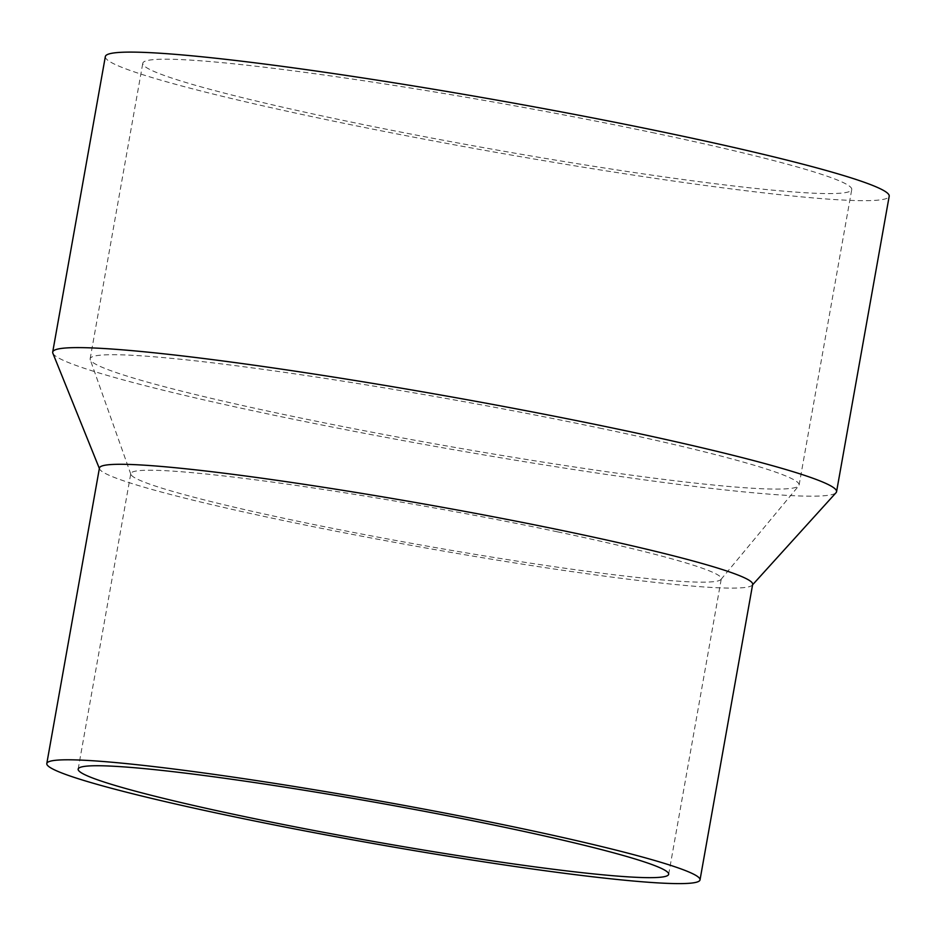 <?xml version="1.0" encoding="UTF-8"?>
<svg xmlns="http://www.w3.org/2000/svg" width="936" height="936" viewBox="0 0 936 936"><rect width="100%" height="100%" fill="white"/><g stroke="black" fill="none" stroke-linecap="round" stroke-linejoin="round"><path stroke-width="0.7" stroke-dasharray="4.68 3.51" d="M105.335 56.581A398.104 25.799 -169.9 0 0 492.745 151.784A398.104 25.799 -169.9 0 0 889.2 196.209M52.837 353.176A398.104 25.799 -169.9 0 0 440.107 447.291A398.104 25.799 -169.9 0 0 836.059 492.687M654.966 133.134A360.067 23.33 -169.9 0 0 142.787 63.25A360.067 23.33 -169.9 0 0 493.178 149.362A360.067 23.33 -169.9 0 0 851.748 189.54A360.067 23.33 -169.9 0 0 654.966 133.134M602.328 428.641A360.067 23.33 -169.9 0 0 90.148 358.757A360.067 23.33 -169.9 0 0 90.23 359.646A360.067 23.33 -169.9 0 0 440.54 444.869A360.067 23.33 -169.9 0 0 798.724 485.842A360.067 23.33 -169.9 0 0 799.11 485.047A360.067 23.33 -169.9 0 0 602.328 428.641M557.4 531.812A299.906 19.434 -169.9 0 0 130.794 473.604A299.906 19.434 -169.9 0 0 130.864 474.341A299.906 19.434 -169.9 0 0 422.639 545.325A299.906 19.434 -169.9 0 0 720.977 579.454A299.906 19.434 -169.9 0 0 721.305 578.787A299.906 19.434 -169.9 0 0 557.4 531.812M99.438 468.023A331.753 21.493 -169.9 0 0 99.555 468.924A331.753 21.493 -169.9 0 0 422.276 547.361A331.753 21.493 -169.9 0 0 752.24 585.187A331.753 21.493 -169.9 0 0 752.661 584.38M799.11 485.047L851.748 189.54M90.148 358.757L142.787 63.25M720.977 579.454L798.724 485.842M130.864 474.341L90.23 359.646M668.667 874.294L721.305 578.787M78.156 769.111L130.794 473.604"/><path stroke-width="1.4" d="M752.591 584.801L836.059 492.687A398.104 25.799 -169.9 0 0 836.562 491.716L889.2 196.209A398.104 25.799 -169.9 0 0 671.627 133.848A398.104 25.799 -169.9 0 0 105.335 56.581L52.697 352.088A398.104 25.799 -169.9 0 0 52.837 353.176L99.356 468.445M836.562 491.716A398.104 25.799 -169.9 0 0 618.988 429.355A398.104 25.799 -169.9 0 0 52.697 352.088M504.761 827.319A299.906 19.434 -169.9 0 0 78.156 769.111A299.906 19.434 -169.9 0 0 370.001 840.832A299.906 19.434 -169.9 0 0 668.667 874.294A299.906 19.434 -169.9 0 0 504.761 827.319M518.708 827.915A331.753 21.493 -169.9 0 0 46.8 763.519A331.753 21.493 -169.9 0 0 369.638 842.868A331.753 21.493 -169.9 0 0 700.023 879.875A331.753 21.493 -169.9 0 0 518.708 827.915M700.023 879.875L752.661 584.38A331.753 21.493 -169.9 0 0 571.346 532.409A331.753 21.493 -169.9 0 0 99.438 468.023L46.8 763.519"/></g></svg>
